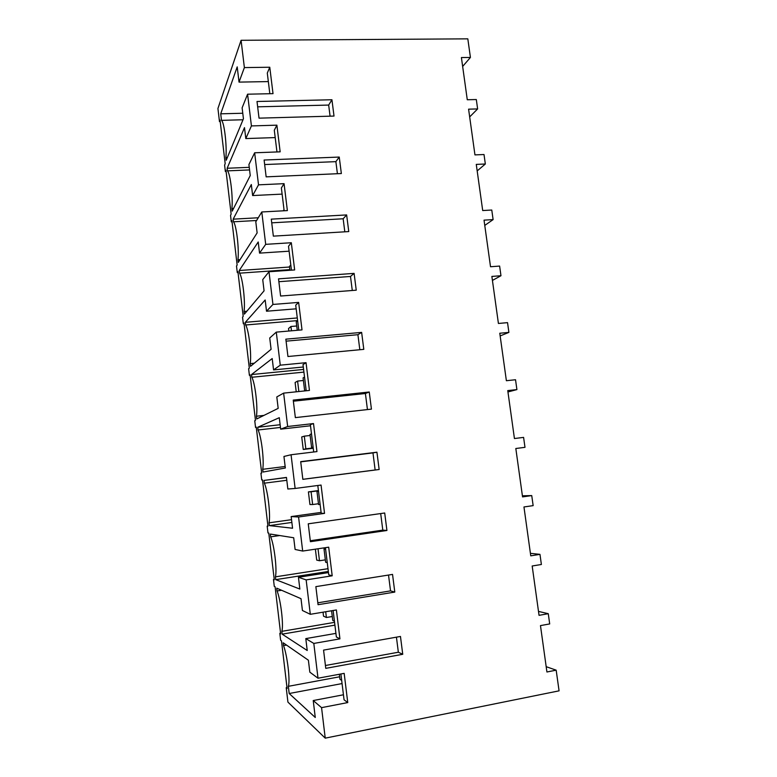 <?xml version="1.0" encoding="UTF-8"?>
<svg xmlns="http://www.w3.org/2000/svg" width="777" height="777" viewBox="0 0 777 777"><rect width="100%" height="100%" fill="white"/><g stroke="black" fill="none" stroke-linecap="round" stroke-linejoin="round"><path stroke-width="1.17" d="M220.221 121.6L219.483 121.62L217.929 108.498L241.084 40.297L244.376 67.589L239.034 82.109L237.208 66.88L220.717 113.821L221.494 120.367C224.252 122.212 227.02 145.6 225.903 157.682L226.204 160.285L243.434 118.745L242.123 107.848L247.581 94.192L251.418 125.923L245.804 138.568L244.493 127.632L227.146 168.25L227.457 170.862C230.313 173.456 233.11 197.047 231.905 208.498L232.216 211.13L250.243 175.553L248.922 164.549L254.652 152.787L258.518 184.839L252.642 195.561L251.321 184.528L233.158 219.163L233.469 221.795C236.431 225.145 239.248 248.941 237.956 259.761L238.267 262.412L257.129 232.906L255.798 221.804L261.791 211.966L265.695 244.347L259.547 253.117L258.217 241.977L239.229 270.513L239.539 273.174C242.599 277.282 245.445 301.301 244.065 311.46L244.376 314.141L264.073 290.821L262.733 279.613L268.997 271.746L272.941 304.448L266.521 311.227L265.171 299.98L245.338 322.309L245.658 324.99C248.825 329.885 251.699 354.108 250.223 363.617L250.544 366.317L271.095 349.31L269.736 337.985L276.282 332.129L280.264 365.171L273.562 369.91L272.203 358.547L251.515 374.553L251.835 377.263C255.099 382.954 258.003 407.391 256.429 416.229L256.75 418.949L278.176 408.362L276.806 396.93L283.634 393.123L287.655 426.495L280.672 429.166L279.293 417.696L257.741 427.263L258.061 429.992C261.441 436.489 264.355 461.149 262.704 469.298L263.024 472.047L285.334 467.997L283.945 456.458L291.064 454.749L295.124 488.461L287.849 489.015L286.46 477.428L264.015 480.429L264.345 483.177C267.832 490.501 270.775 515.384 269.027 522.834L269.347 525.602L292.56 528.234L291.161 516.569L321.105 512.412M219.483 121.62L220.037 120.046L225.184 163.675L224.602 165.074L225.359 171.513L225.952 170.144L231.138 214.141L230.536 215.336L231.293 221.833L231.905 220.658L237.14 265.035L236.509 266.025L237.276 272.572L237.917 271.61L243.201 316.375L242.541 317.152L243.318 323.756L243.988 322.999L249.31 368.152L248.621 368.716L249.009 372.047L249.407 375.378L250.097 374.835L255.468 420.376L254.749 420.726L255.546 427.447L256.264 427.127L261.684 473.057L260.936 473.193L261.732 479.972L262.49 479.865L267.958 526.204L267.181 526.107L267.579 529.525L267.987 532.944L268.764 533.071L274.281 579.807L273.475 579.487L274.281 586.392L275.097 586.732L280.662 633.896L279.817 633.342L280.643 640.297L281.488 640.879L287.101 688.451L286.227 687.664L287.927 702.107L325.233 738.15L559.071 690.84L556.177 670.172L546.921 671.988L540.471 625.602L549.698 623.931L548.271 613.694L539.044 615.345L532.177 565.996L541.384 564.49L539.966 554.36L530.759 555.837L523.96 506.963L533.148 505.633L531.74 495.59L522.552 496.901L515.821 448.504L524.99 447.329L523.591 437.393L514.432 438.539L507.76 390.598L516.909 389.588L515.53 379.739L506.381 380.72L499.776 333.236L508.896 332.391L507.536 322.64L498.416 323.465L491.87 276.427L500.971 275.728L499.621 266.074L490.52 266.744L484.032 220.144L493.113 219.609L491.773 210.033L482.702 210.548L476.272 164.394L485.334 164.005L484.013 154.526L474.951 154.895L468.589 109.168L477.622 108.926L476.971 104.225L476.311 99.534L467.278 99.747L461.412 57.556L470.425 57.449L467.822 38.85L241.084 40.297M291.161 516.569L298.572 516.996L302.68 551.058L295.105 549.456L293.696 537.752L270.347 534.061L270.678 536.839C274.271 544.998 277.253 570.114 275.398 576.845L275.728 579.642L299.854 589.063L298.446 577.282L306.148 579.895L310.305 614.306L302.428 610.499L301.01 598.678L276.738 588.179L277.068 590.976C280.779 599.99 283.78 625.33 281.837 631.342L282.168 634.158L307.226 650.504L305.798 638.607L313.811 643.434L318.007 678.214L309.829 672.154L308.391 660.217L283.187 642.773L283.518 645.6C287.344 655.477 290.375 681.05 288.335 686.324L289.18 693.511L315.268 717.472L313.228 700.543L321.561 707.643L325.233 738.15M321.561 707.643L347.756 702.573L344.172 673.368L318.007 678.214M247.581 94.192L273.018 93.648L269.774 67.24L244.376 67.589M254.652 152.787L280.157 151.836L276.884 125.165L251.418 125.923M261.791 211.966L287.373 210.596L284.061 183.663L258.518 184.839M268.997 271.746L294.658 269.94L291.317 242.735L265.695 244.347M276.282 332.129L302.01 329.885L298.64 302.408L272.941 304.448M283.634 393.123L309.45 390.433L306.041 362.674L280.264 365.171M291.064 454.749L316.958 451.592L313.51 423.562L287.655 426.495M298.572 516.996L324.533 513.383L321.056 485.062L295.124 488.461M306.148 579.895L332.197 575.796L328.69 547.183L302.68 551.058M313.811 643.434L339.938 638.859L336.392 609.955L310.305 614.306M331.934 99.747L334.013 116.064L259.032 118.153L257.012 101.496L331.934 99.747L328.671 105.07L330.079 116.181M402.739 654.292L400.466 636.45L323.562 650.106L325.777 668.356L402.739 654.292L398.348 652.233L396.435 637.169M394.794 592.074L318.055 604.7L315.86 586.635L392.54 574.407L394.794 592.074L390.54 590.879L388.519 575.048M278.525 278.856L354.098 273.378L356.245 290.18L280.604 296.027L278.525 278.856M376.932 452.195L379.147 469.502L375.136 469.978L372.97 452.904L376.932 452.195L300.699 461.635L302.845 479.341L379.147 469.502M386.927 530.477L310.411 541.695L308.246 523.815L384.702 512.995L386.927 530.477L382.799 530.128L380.691 513.568M339.248 157.061L341.356 173.543L266.152 176.855L264.112 160.023L339.248 157.061L335.878 161.645L337.412 173.708M361.635 332.391L285.839 339.17L287.946 356.507L363.801 349.359L361.635 332.391L357.915 334.702L359.829 349.737M346.639 214.928L271.28 219.143L273.349 236.14L348.766 231.575L346.639 214.928L343.152 218.774L344.813 231.808M369.25 391.997L293.23 400.097L295.357 417.618L371.435 409.129L369.25 391.997L365.404 393.512L367.443 409.576M470.425 57.449L462.645 66.443M225.359 171.513L226.107 171.484M269.774 67.24L267.298 73.067L269.823 93.716M239.034 82.109L268.337 81.585M220.717 113.821L242.774 113.248M221.494 120.367L243.007 119.755M227.311 157.624L225.903 157.682M477.622 108.926L469.667 116.909M257.653 106.828L328.671 105.07M279.817 633.342L280.584 633.216M286.227 687.664L286.995 687.528M283.518 645.6L286.519 645.075M339.646 676.786L288.335 686.324M289.18 693.511L342.065 683.575M313.228 700.543L343.444 694.774M347.756 702.573L344.056 699.795L340.889 673.98M556.177 670.172L546.182 666.676M548.271 613.694L538.49 611.402M325.427 665.5L398.348 652.233M231.293 221.833L232.041 221.785M276.884 125.165L274.3 130.235L276.962 151.952M245.804 138.568L275.194 137.587M227.146 168.25L249.262 167.337M227.457 170.862L249.572 169.93M233.586 208.411L231.905 208.498M485.334 164.005L477.185 170.911M264.656 164.549L335.878 161.645M237.276 272.572L238.024 272.523M284.061 183.663L281.371 187.976L284.159 210.771M252.642 195.561L282.119 194.114M233.158 219.163L258.246 217.774M233.469 221.795L256.585 220.503M240.054 259.625L237.956 259.761M493.113 219.609L484.77 225.408M271.727 222.834L343.152 218.774M243.318 323.756L244.065 323.698M291.317 242.735L288.51 246.27L291.433 270.173M259.547 253.117L289.112 251.194M239.229 270.513L289.51 267.016M239.539 273.174L289.831 269.638M246.824 311.237L244.065 311.46M500.971 275.728L492.424 280.419M354.098 273.378L350.495 276.457L352.282 290.481M278.875 281.701L350.495 276.457M249.407 375.378L250.155 375.31M298.64 302.408L295.716 305.157L298.786 330.167M266.521 311.227L296.173 308.819M245.338 322.309L297.29 317.958M245.658 324.99L297.61 320.6M254.264 363.228L250.223 363.617M508.896 332.391L500.155 335.926M286.082 341.161L357.915 334.702M255.546 427.447L256.293 427.36M306.041 362.674L303.001 364.617L306.206 390.773M273.562 369.91L303.292 367.006M251.515 374.553L303.593 369.434M251.835 377.263L303.924 372.105M263.927 415.404L256.429 416.229M516.909 389.588L507.954 391.958M293.366 401.204L365.404 393.512M261.732 479.972L262.49 479.875M313.51 423.562L310.363 424.669L313.704 451.991M280.672 429.166L310.489 425.767M257.741 427.263L280.138 424.728M258.061 429.992L280.468 427.437M285.149 466.501L262.704 469.298M524.99 447.329L515.821 448.514M300.728 461.859L372.97 452.904M302.845 479.302L375.136 469.978M267.181 526.107L267.929 526M264.015 480.429L286.48 477.554M264.345 483.177L286.81 480.293M291.53 519.687L269.027 522.834M269.347 525.602L291.861 522.445M324.533 513.383L321.212 513.257L317.803 485.489M531.74 495.59L522.397 495.784M310.295 540.734L382.799 530.128M273.475 579.487L274.232 579.37M270.678 536.839L279.71 535.547M328.001 568.696L275.398 576.845M275.728 579.642L328.331 571.454M298.446 577.282L328.477 572.6M332.197 575.796L328.749 574.815L325.427 547.668M539.966 554.36L530.409 553.321M317.822 602.806L390.54 590.879M277.068 590.976L281.565 590.267M334.566 622.358L281.837 631.342M282.168 634.158L334.906 625.135M305.798 638.607L335.917 633.381M339.938 638.859L336.363 636.985L333.119 610.499M291.462 330.808L290.938 326.486L296.727 325.99M288.84 331.031L288.539 328.545L290.938 326.486M298.863 391.54L297.591 381.07L303.399 380.487M296.231 391.812L295.105 382.507L297.591 381.07M304.302 436.159L301.729 436.956L303.244 449.475L305.847 448.824L304.302 436.159L310.12 435.479M305.847 448.824L313.209 447.931M303.244 449.475L313.248 448.271M318.434 490.578L308.411 491.899L309.945 504.535L312.636 504.535L311.082 491.754L318.453 490.773M312.636 504.535L318.473 503.739M308.411 491.899L311.082 491.754M315.375 549.174L316.705 560.091L319.483 560.751L318.026 548.776M319.483 560.751L325.34 559.867M323.038 612.179L323.523 616.161L326.398 617.501L325.699 611.742M326.398 617.501L332.274 616.511M283.226 210.82L284.023 209.644M289.908 270.279L289.452 266.492L290.792 264.938M297.261 330.303L296.231 321.94L297.63 320.736M306.119 390.015L304.652 390.773L303.079 377.904L304.526 377.068M306.187 390.608L304.652 390.773M313.092 447.008L311.577 447.387L309.994 434.401L311.49 433.935M313.121 447.202L311.577 447.387M318.512 491.219L316.967 491.423L318.521 491.336M320.143 504.526L318.57 504.526L316.967 491.423M325.553 548.756L324.009 548.98L325.621 549.281M327.253 562.606L325.631 562.218L324.009 548.98M334.431 621.231L332.76 620.454L331.565 610.761M341.686 680.429L339.947 679.253L339.335 674.261"/></g></svg>
